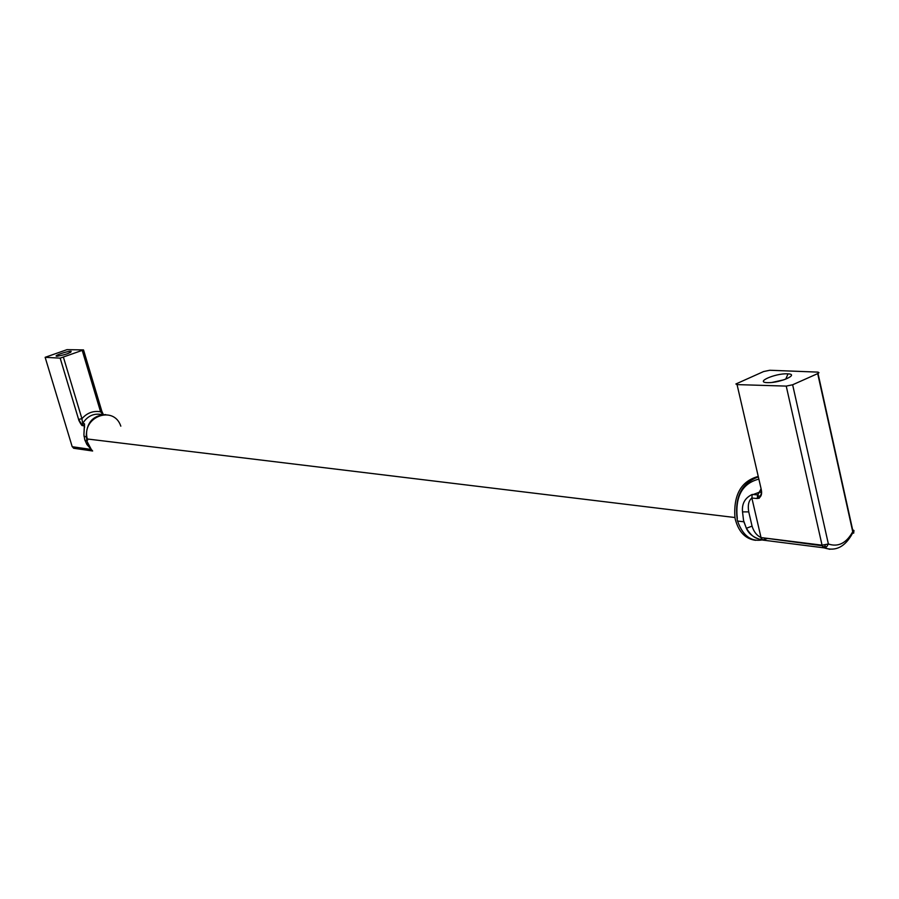 <?xml version="1.0" encoding="UTF-8"?>
<svg xmlns="http://www.w3.org/2000/svg" width="899" height="899" viewBox="0 0 899 899"><rect width="100%" height="100%" fill="white"/><g stroke="black" fill="none" stroke-linecap="round" stroke-linejoin="round"><path stroke-width="1.35" d="M829.833 549.289L823.967 547.839L826.586 546.884L824.832 546.536L822.754 546.828L823.967 547.839L762.779 540.085C754.317 538.153 748.845 534.22 746.361 528.297L743.563 520.521L742.529 511.879C741.731 503.698 744.968 497.889 752.205 494.45L757.823 494.911L761.071 488.831M761.037 489.045L757.621 494.922L757.273 498.54C761.071 497.597 762.374 494.439 761.161 489.056L737.056 384.603L786.232 386.098L792.637 384.772L817.697 373.613L852.735 531.725L853.645 533.219L853.971 530.522L852.735 531.725C846.341 543.221 838.216 547.311 828.384 543.996L822.057 545.176L786.232 386.098M742.529 511.879L748.743 511.879C747.608 505.249 748.653 500.631 751.867 498.035L761.026 537.568L822.057 545.176L822.754 546.828M817.697 373.613L818.978 372.714L818.034 372.119L769.802 370.264L763.622 371.545L735.888 383.985L737.056 384.603L760.79 487.472M767.386 382.637L768.218 382.648C780.354 382.873 799.447 374.355 788.03 373.86L787.344 373.827C775.32 373.22 754.497 382.356 767.386 382.637M757.554 495.877L760.723 496.169M753.16 494.529L758.902 492.394L753.16 494.529M761.487 492.674L760.588 492.483M761.161 489.056L761.487 492.764C760.172 497.282 759.138 499.08 758.396 498.158L757.823 494.911L761.15 489.213M818.011 373.467L852.634 529.781L853.971 530.522M852.319 533.635C845.004 546.929 835.62 551.671 824.158 547.862L822.214 545.76L761.026 537.568C756.756 535.557 753.767 531.736 752.058 526.117L746.361 528.297M824.832 546.536L825.248 544.996M783.939 379.805L772.174 382.401M826.586 546.884L828.384 543.996L792.637 384.772M120.814 426.16C113.791 404.685 81.247 416.855 87.304 438.982L87.641 440.195M758.217 476.459C741.158 481.1 733.393 494.787 734.933 517.532L735.348 519.555C738.798 532.107 745.574 539.029 755.677 540.321M83.922 434.52L84.439 423.732L82.663 423.485L81.921 418.687L78.629 419.406L82.427 425.609L82.663 423.485C87.484 415.877 94.002 412.933 102.194 414.641M83.517 349.913L67.009 349.655L45.141 357.319L60.154 358.139L78.606 419.406L60.177 358.139L83.517 349.913M45.141 357.319L72.201 446.713L91.305 449.466L92.642 450.995L86.9 444.511L87.832 442.904L91.305 449.466M70.942 351.284C67.2 351.037 52.535 356.173 56.907 356.218L57.176 356.218C65.694 354.689 70.347 353.049 71.156 351.295L70.942 351.284M103.07 414.551L100.564 411.787L101.722 410.865L83.607 350.183M92.642 450.995L73.617 448.253L72.111 446.41M84.607 427.182L84.203 425.845L84.641 427.003M105.689 414.585C92.855 415.338 86.383 422.732 86.27 436.745L84.079 436.476L83.922 434.655L84.787 439.825L86.9 444.511M767.6 538.4C753.643 543.648 743.619 537.872 737.54 521.049L737.214 519.779C734.528 497.428 741.551 483.134 758.318 476.908M757.273 498.54L751.867 498.035L752.205 494.45M762.779 540.085L761.195 538.141L761.105 539.557C756.07 538.265 752.575 537.838 746.406 528.297L743.889 521.791L737.54 521.049L737.214 519.768C734.427 497.304 741.45 483.01 758.306 476.875M752.058 526.117L748.743 511.879L752.058 526.117M737.315 518.611C734.989 496.63 742.158 483.46 758.823 479.1M86.27 436.745L86.978 440.117L86.27 436.745M63.469 357.375L81.921 418.687C87.102 412.855 93.316 410.551 100.564 411.787L82.326 350.745M84.439 423.732L84.203 425.845L82.427 425.609M83.922 434.655L84.54 424.216L84.09 425.171L82.112 425.306C82.674 427.182 78.247 420.002 78.629 419.406M86.405 440.038L87.832 442.904M785.715 379.176L788.03 373.86M87.304 438.982L734.933 517.532M101.823 411.18L103.318 414.54M70.605 352.408L71.156 351.295"/></g></svg>
